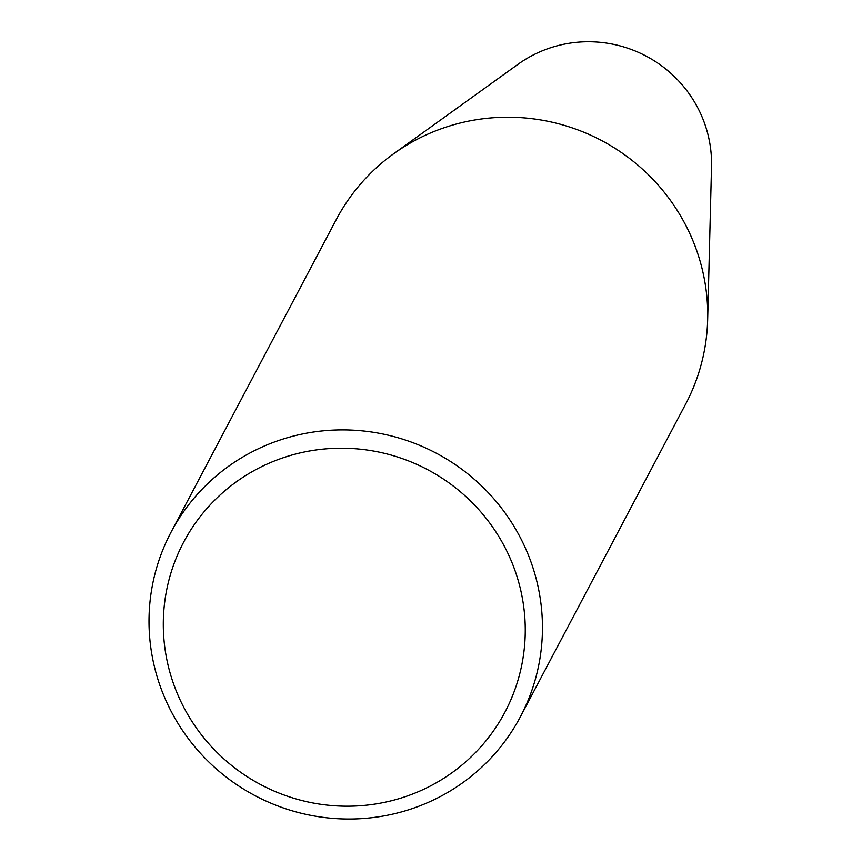 <?xml version="1.0" encoding="UTF-8"?>
<svg xmlns="http://www.w3.org/2000/svg" width="862" height="862" viewBox="0 0 862 862"><rect width="100%" height="100%" fill="white"/><g stroke="black" fill="none" stroke-linecap="round" stroke-linejoin="round"><path stroke-width="1.29" d="M520.389 716.775L685.656 404.095A197.56 193.724 -152.1 0 0 707.659 319.78A197.56 193.724 -152.1 0 0 443.057 128.115A197.56 193.724 -152.1 0 0 393.6 153.792A197.56 193.724 -152.1 0 0 336.331 219.465L171.064 532.145A197.56 193.724 27.9 0 1 436.258 453.186A197.56 193.724 27.9 0 1 520.389 716.775A197.56 193.724 27.9 0 1 413.663 808.125A197.56 193.724 27.9 0 1 198.174 750.759A197.56 193.724 27.9 0 1 171.064 532.145M707.659 319.78L711.527 166.56A121.725 119.365 -152.1 0 0 548.491 48.466A121.725 119.365 -152.1 0 0 518.019 64.284L393.6 153.792M406.789 796.165A181.753 178.229 27.9 0 1 165.935 593.886A181.753 178.229 27.9 0 1 460.125 491.545A181.753 178.229 27.9 0 1 406.789 796.165"/></g></svg>
